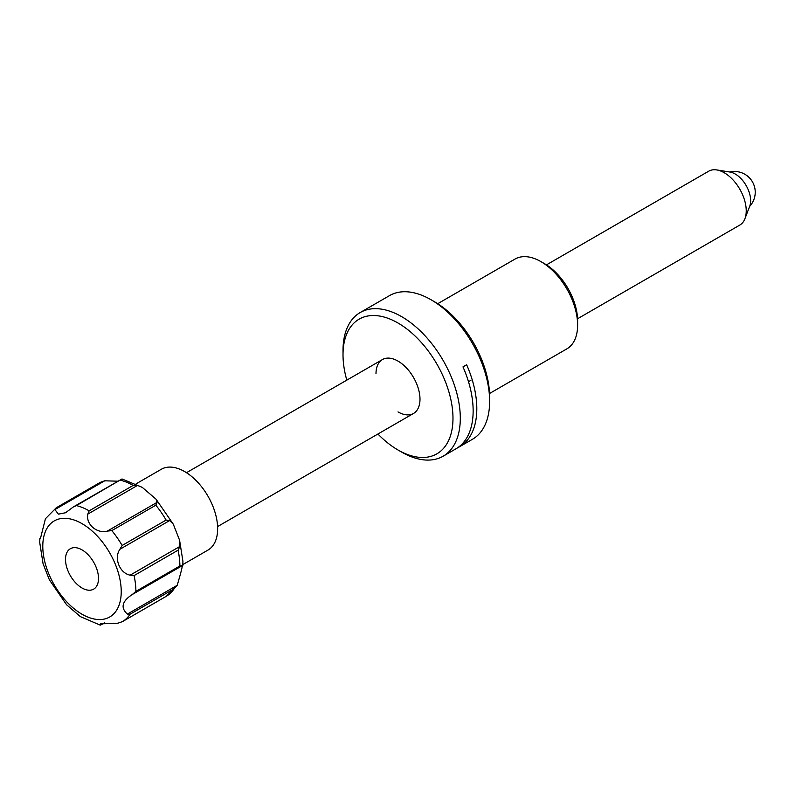 <?xml version="1.0" encoding="UTF-8"?>
<svg xmlns="http://www.w3.org/2000/svg" width="795" height="795" viewBox="0 0 795 795"><rect width="100%" height="100%" fill="white"/><g stroke="black" fill="none" stroke-linecap="round" stroke-linejoin="round"><path stroke-width="1.19" d="M546.463 264.864L708.693 171.203A31.104 17.957 60 0 1 716.762 169.931A31.104 17.957 60 0 1 724.245 172.744A31.104 17.957 60 0 1 744.925 218.724A31.104 17.957 60 0 1 739.797 225.074L577.568 318.745M716.762 169.931L730.009 172.048A21.773 12.571 60 0 1 735.246 174.016A21.773 12.571 60 0 1 749.725 206.193L744.925 218.724M544.625 263.751L540.958 261.635L544.625 263.741A46.657 26.941 60 0 1 544.625 263.751A46.657 26.941 60 0 1 577.617 320.892L577.617 325.125A51.844 29.932 -120 0 0 540.958 261.635L540.958 261.635A51.844 29.932 -120 0 0 515.041 259.061L437.707 303.71M489.551 393.495L566.875 348.856A51.844 29.932 -120 0 0 577.617 325.125M434.656 301.842L430.989 299.725L434.656 301.842A77.761 44.898 60 0 1 489.641 397.083L489.641 401.316A82.948 47.889 -120 0 0 430.989 299.725L430.989 299.725A82.948 47.889 -120 0 0 389.51 295.621L360.185 312.544A82.948 47.889 60 0 1 401.664 316.658A82.948 47.889 60 0 1 455.843 389.749A82.948 47.889 60 0 1 443.133 456.211A82.948 47.889 60 0 1 401.664 452.107L397.997 449.99A77.761 44.898 -120 0 0 452.981 418.24A77.761 44.898 -120 0 0 397.997 323.009A77.761 44.898 -120 0 0 343.013 354.749A77.761 44.898 -120 0 0 346.809 380.129M443.133 456.211L455.962 448.807A82.948 47.889 -120 0 0 462.988 366.873L466.645 364.756A82.948 47.889 60 0 1 459.629 446.691L472.459 439.287A82.948 47.889 -120 0 0 489.641 401.316M459.629 446.691A82.948 47.889 60 0 1 457.751 447.684M375.995 373.799A31.104 17.957 60 0 1 397.997 361.099A31.104 17.957 60 0 1 419.989 399.199A31.104 17.957 60 0 1 397.997 411.899M377.913 434.01A77.761 44.898 -120 0 0 397.997 449.99L401.664 452.107M343.013 354.749L343.013 350.516A82.948 47.889 60 0 1 360.185 312.544M132.358 594.471L135.895 591.371L179.879 565.97L182.174 565.712L132.358 594.471C122.013 601.219 120.353 607.758 127.379 614.088L177.225 585.279L166.393 596.23L122.36 621.66L166.384 596.24M166.374 596.25A65.836 38.011 -120 0 0 174.095 588.807L177.196 585.329C180.902 572.798 182.562 566.259 182.174 565.712L182.81 565.583L182.92 561.31L179.59 540.232L173.29 524.183L169.683 520.536L119.866 549.295L122.132 545.469L166.115 520.079L169.683 520.536M136.203 483.767L161.315 469.269A46.657 26.941 60 0 1 197.1 481.581A46.657 26.941 60 0 1 217.641 528.278A46.657 26.941 60 0 1 207.972 550.08L182.86 564.579M174.095 588.807L130.102 614.197A65.836 38.011 60 0 1 122.38 621.64L117.938 623.191L100.627 623.856L100.081 625.069L80.384 616.622L66.611 604.806L49.37 579.823L43.079 563.764L39.75 542.687L39.859 538.414M104.761 622.803L100.657 625.049L104.503 622.823M100.081 625.069L100.657 625.049M130.102 614.197L127.379 614.088M98.501 578.233A23.333 13.465 -120 0 0 88.235 554.88A23.333 13.465 -120 0 0 70.348 548.729A23.333 13.465 -120 0 0 65.508 559.63A23.333 13.465 -120 0 0 75.783 582.983A23.333 13.465 -120 0 0 93.671 589.135A23.333 13.465 -120 0 0 98.501 578.233M40.495 538.285L45.444 518.718L56.266 507.767L100.299 482.346L56.286 507.757L54.915 509.575L58.373 514.146L65.568 512.745L73.528 506.812L76.419 505.59A65.836 38.011 60 0 1 89.159 510.837L133.143 485.437L137.605 485.367L87.788 514.127L89.159 510.837M100.279 482.356L104.721 480.806L54.915 509.575M73.766 506.683L122.013 478.958L142.275 487.385M117.908 481.194L104.721 480.806M122.013 478.958L76.419 505.59M87.788 514.127C85.731 524.203 96.891 533.922 107.265 531.12L157.072 502.361L156.059 499.19L142.285 487.385L137.605 485.367M157.072 502.361L155.82 505.213L111.827 530.613L107.265 531.12M119.866 549.295C113.745 558.249 119.628 573.066 130.122 575.183L179.938 546.413L179.59 540.232M179.938 546.413L178.05 550.2L134.067 575.6L130.122 575.183M179.879 565.97A65.836 38.011 -120 0 0 179.879 565.553A65.836 38.011 -120 0 0 178.05 550.2M134.067 575.6A65.836 38.011 60 0 1 135.895 590.943A65.836 38.011 60 0 1 135.895 591.371M42.791 546.821A55.471 32.029 -120 0 0 82.461 614.485A55.471 32.029 -120 0 0 121.228 591.043A55.471 32.029 -120 0 0 81.547 523.378A55.471 32.029 -120 0 0 42.791 546.821M133.143 485.437A65.836 38.011 -120 0 0 120.403 480.2M111.827 530.613A65.836 38.011 60 0 1 122.132 545.469M166.115 520.079A65.836 38.011 -120 0 0 155.82 505.213M217.592 526.568L413.549 413.44M468.493 381.719L470.938 380.298M186.487 472.697L382.445 359.559M156.059 499.2L173.29 524.183M749.645 206.382A20.74 20.74 0 0 0 729.81 172.018"/></g></svg>
